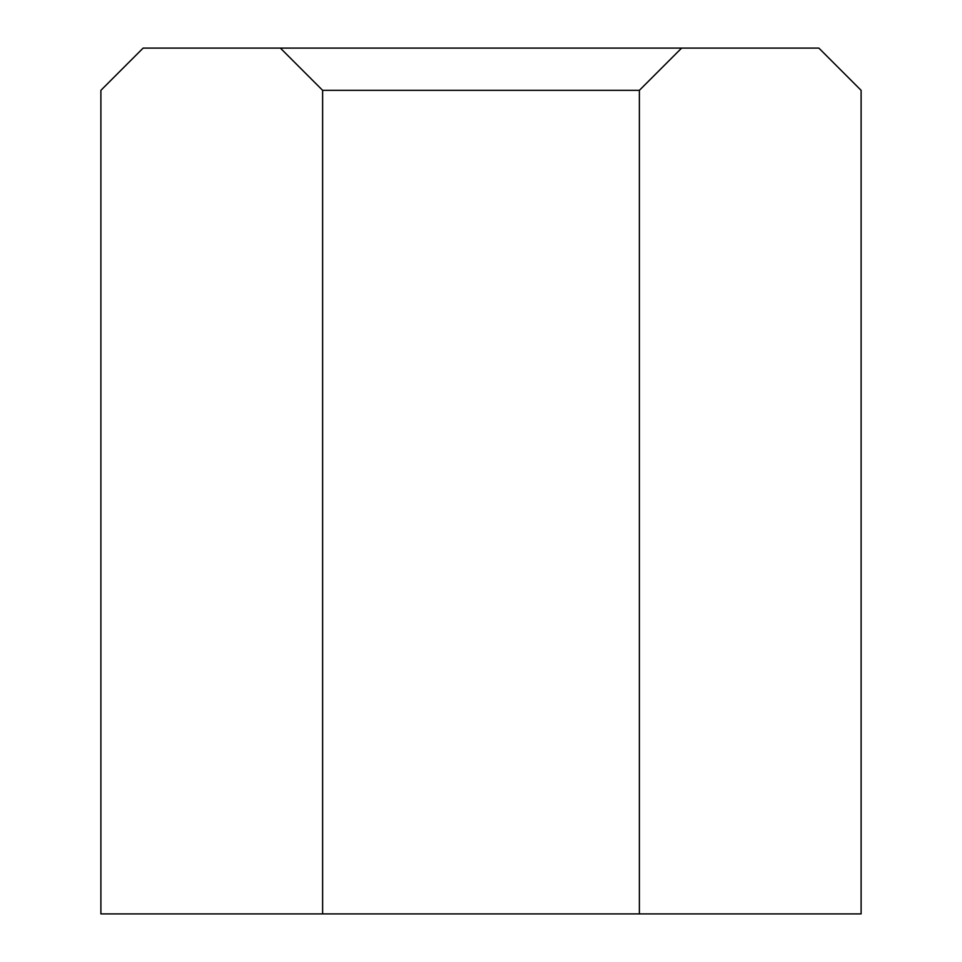 <?xml version="1.0" encoding="UTF-8"?>
<svg xmlns="http://www.w3.org/2000/svg" width="962" height="962" viewBox="0 0 962 962"><rect width="100%" height="100%" fill="white"/><g stroke="black" fill="none" stroke-linecap="round" stroke-linejoin="round"><path stroke-width="1.44" d="M639.381 90.332L322.619 90.332L280.387 48.1L143.122 48.1L100.89 90.332L100.89 913.9L861.11 913.9L861.11 90.332L818.878 48.1L681.613 48.1L639.381 90.332L639.381 913.9M322.619 90.332L322.619 913.9M681.613 48.1L280.387 48.1"/></g></svg>
